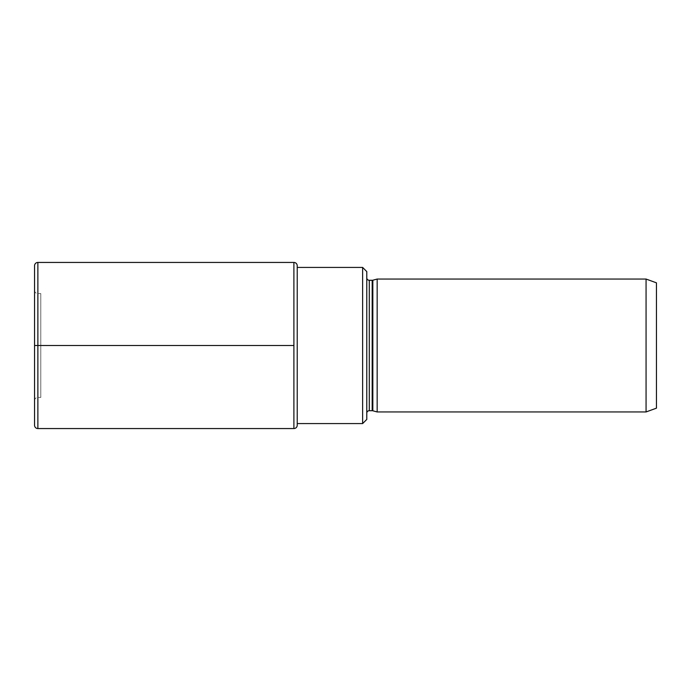 <?xml version="1.0" encoding="UTF-8"?>
<svg xmlns="http://www.w3.org/2000/svg" width="691" height="691" viewBox="0 0 691 691"><rect width="100%" height="100%" fill="white"/><g stroke="black" fill="none" stroke-linecap="round" stroke-linejoin="round"><path stroke-width="0.52" stroke-dasharray="3.46 2.59" d="M362.628 423.574L362.628 267.426M297.225 423.574L297.225 267.426L297.225 423.574M297.225 425.233L297.225 265.767M34.55 425.233L34.55 265.767M34.55 290.263A3.325 3.325 0 0 0 37.875 293.589L40.778 293.589L40.778 397.411L40.778 293.589M34.55 400.737A3.325 3.325 0 0 1 37.875 397.411L40.778 397.411M366.783 419.42L366.783 271.58M366.783 413.192L366.783 277.808L366.783 413.192M646.068 411.948L646.068 279.052M377.165 411.948L377.165 279.052M656.45 408.165L656.45 282.835M293.9 428.558L293.9 262.442M37.875 428.558L37.875 262.442M37.875 397.411L37.875 293.589L37.875 397.411M369.279 280.296L369.279 410.704M372.19 280.296L372.19 410.704M372.829 280.218L372.829 410.782"/><path stroke-width="1.04" d="M362.628 267.426L366.783 271.58L366.783 419.42L362.628 423.574L362.628 267.426L297.225 267.426M362.628 423.574L297.225 423.574M37.875 428.558L293.9 428.558A3.325 3.325 0 0 0 297.225 425.233L297.225 265.767A3.325 3.325 0 0 0 293.9 262.442L37.875 262.442A3.325 3.325 0 0 0 34.55 265.767L34.55 425.233A3.325 3.325 0 0 0 37.875 428.558L37.875 262.442M34.55 400.737L34.55 290.263L34.55 400.737M366.783 277.808A2.488 2.488 0 0 0 369.279 280.296L369.279 410.704A2.488 2.488 0 0 0 366.783 413.192M377.165 411.948L646.068 411.948L646.068 279.052L377.165 279.052L377.165 411.948L372.829 410.782A2.488 2.488 0 0 0 372.19 410.704L369.279 410.704M377.165 279.052L372.829 280.218A2.488 2.488 0 0 1 372.19 280.296L369.279 280.296M646.068 279.052L656.45 282.835L656.45 408.165L646.068 411.948M293.9 345.5L34.55 345.5M293.9 428.558L293.9 262.442M372.19 280.296L372.19 410.704M372.829 280.218L372.829 410.782"/></g></svg>

